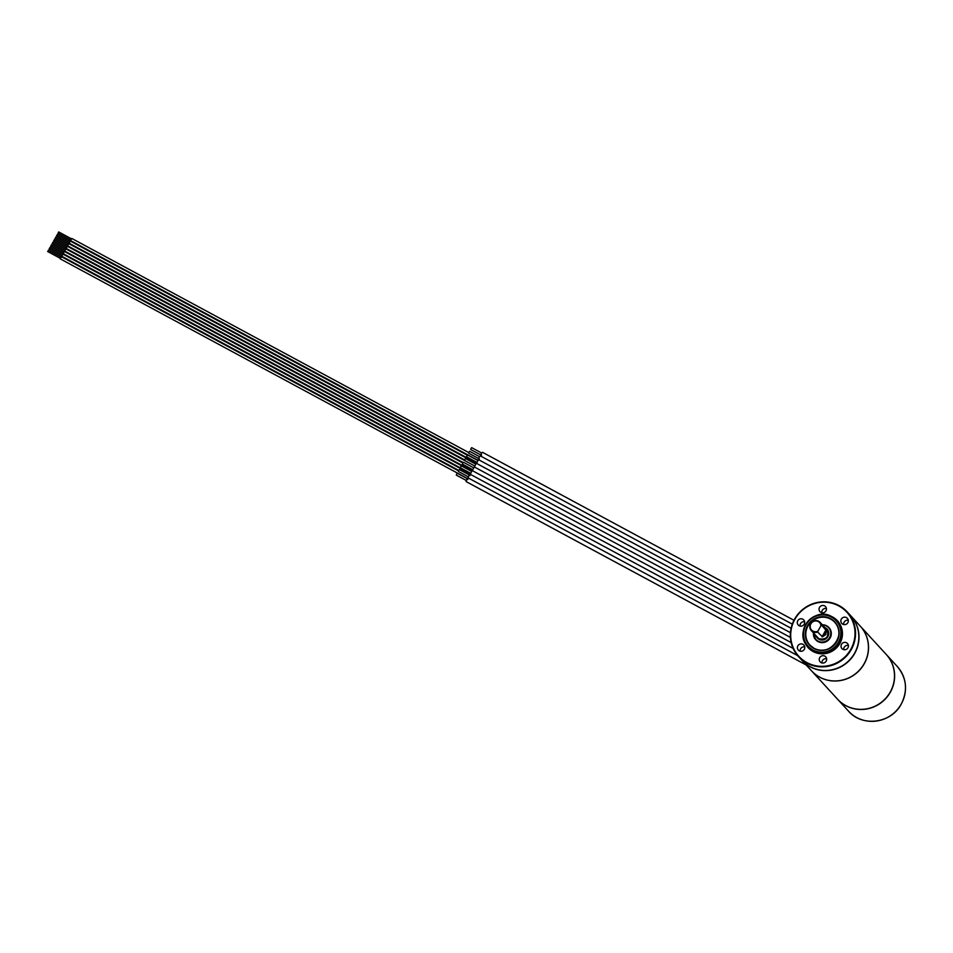 <?xml version="1.0" encoding="UTF-8"?>
<svg xmlns="http://www.w3.org/2000/svg" width="953" height="953" viewBox="0 0 953 953"><rect width="100%" height="100%" fill="white"/><g stroke="black" fill="none" stroke-linecap="round" stroke-linejoin="round"><path stroke-width="1.43" d="M479.347 458.917C478.037 460.108 478.108 459.37 479.573 456.701L480.455 455.951L792.288 624.144M478.597 458.536L468.673 453.175L468.995 452.067L469.662 451.329L479.585 456.678M476.738 463.194L478.406 459.608L791.097 628.265M476.536 462.193L466.613 456.832L466.934 455.725L467.613 454.986L477.536 460.335M469.912 475.654C470.437 473.593 469.936 473.879 468.423 476.5L468.137 477.894M469.293 474.951L459.37 469.603L458.703 470.341L458.369 471.449L468.292 476.81M791.157 642.584L472.223 470.568L470.222 474.272M471.354 471.294L461.431 465.946L460.752 466.684L460.43 467.804L470.353 473.153M467.697 479.645C468.483 477.298 468.078 477.358 466.517 479.824L466.112 481.587L806.214 665.015M467.232 478.609L457.309 473.26L456.642 473.998L456.308 475.106L466.243 480.455M860.249 626.121A33.057 32.068 -42.5 0 1 860.285 626.157A33.057 32.068 -42.5 0 1 861.25 668.22A33.057 32.068 -42.5 0 1 819.747 677.214A33.057 32.068 137.5 0 1 811.551 670.852A33.057 32.068 137.5 0 1 811.515 670.805M860.285 626.157L886.266 654.485A33.057 32.068 137.5 0 1 891.674 689.174A33.057 32.068 137.5 0 1 862.048 709.342A33.057 32.068 137.5 0 1 837.532 699.18L811.551 670.852M801.961 660.381A33.057 32.068 -42.5 0 0 802.033 660.465L811.48 670.769A33.057 32.068 -42.5 0 0 819.663 677.142A33.057 32.068 -42.5 0 0 861.167 668.136A33.057 32.068 -42.5 0 0 860.214 626.085L850.755 615.769A33.057 32.068 -42.5 0 0 850.684 615.698M802.033 660.465A33.057 32.068 -42.5 0 0 810.217 666.838A33.057 32.068 -42.5 0 0 851.72 657.832A33.057 32.068 -42.5 0 0 850.755 615.769M798.566 656.688L801.878 660.298A33.057 32.068 -42.5 0 0 854.555 653.222A33.057 32.068 -42.5 0 0 850.612 615.614L847.3 611.993A33.057 32.068 -42.5 0 0 794.623 619.069A33.057 32.068 -42.5 0 0 798.566 656.688A33.057 32.068 -42.5 0 0 851.243 649.612A33.057 32.068 -42.5 0 0 847.3 611.993M850.779 649.327A32.605 31.628 -42.5 0 0 838.819 605.941A32.605 31.628 -42.5 0 0 794.933 619.2A32.605 31.628 -42.5 0 0 806.893 662.585A32.605 31.628 -42.5 0 0 850.779 649.327M804.01 640.249A19.882 19.286 -42.5 0 0 820.521 653.746A19.882 19.286 -42.5 0 0 839.879 643.442A19.882 19.286 -42.5 0 0 830.444 616.007M804.201 624.191A3.752 3.645 -42.5 0 0 803.748 619.926A3.752 3.645 -42.5 0 0 797.768 620.725A3.752 3.645 -42.5 0 0 798.209 625.001A3.752 3.645 -42.5 0 0 804.201 624.191M822.761 612.839A3.752 3.645 -42.5 0 0 825.512 606.608A3.752 3.645 -42.5 0 0 819.366 607.74A3.752 3.645 -42.5 0 0 822.761 612.839M841.416 622.905A3.752 3.645 -42.5 0 0 846.8 623.87A3.752 3.645 -42.5 0 0 847.396 618.402A3.752 3.645 -42.5 0 0 841.416 622.905M841.511 644.323A3.752 3.645 -42.5 0 0 841.964 648.6A3.752 3.645 -42.5 0 0 847.956 647.79A3.752 3.645 -42.5 0 0 847.503 643.525A3.752 3.645 -42.5 0 0 841.511 644.323M822.951 655.676A3.752 3.645 -42.5 0 0 820.199 661.918A3.752 3.645 -42.5 0 0 826.346 660.774A3.752 3.645 -42.5 0 0 822.951 655.676M804.296 645.622A3.752 3.645 -42.5 0 0 798.912 644.657A3.752 3.645 -42.5 0 0 798.328 650.113A3.752 3.645 -42.5 0 0 804.296 645.622M839.688 643.394A19.536 18.941 -42.5 0 0 837.353 621.165L836.71 620.463A19.536 18.941 137.5 0 1 812.754 650.637A19.536 18.941 137.5 0 1 807.346 622.023A19.536 18.941 137.5 0 1 836.71 620.463L831.862 616.686C814.16 605.751 793.003 632.411 807.918 646.873L808.561 647.575A19.536 18.941 -42.5 0 0 839.688 643.394M834.768 622.297A16.856 16.356 -42.5 0 0 809.526 623.679A16.856 16.356 -42.5 0 0 809.907 645.086M828.943 627.634A8.97 8.696 137.5 0 1 829.027 627.705A8.97 8.696 137.5 0 1 818.019 641.572A8.97 8.696 137.5 0 1 815.804 639.832A8.97 8.696 137.5 0 1 815.72 639.761M826.739 629.599C829.289 636.58 826.823 639.666 819.366 638.879L817.877 637.724A6.016 5.825 -42.5 0 0 827.454 636.437A6.016 5.825 -42.5 0 0 826.739 629.599L820.164 622.428A6.016 5.825 137.5 0 1 821.534 625.12L820.974 625.692A5.492 5.325 -42.5 0 0 814.47 621.082A5.492 5.325 -42.5 0 0 810.455 628.206A5.492 5.325 -42.5 0 0 817.912 631.136L817.65 632.03A6.016 5.825 137.5 0 1 810.586 623.715A6.016 5.825 137.5 0 1 820.164 622.428M826.108 630.338L822.451 636.83L825.763 634.591L826.108 630.338L821.534 625.12M822.451 636.83L817.65 632.03M820.974 625.692L817.912 631.136M804.654 621.832A3.752 3.645 -42.5 0 0 800.484 623.691A3.752 3.645 137.5 0 0 800.032 626.061M826.418 608.514A3.752 3.645 -42.5 0 0 825.453 608.419A3.752 3.645 137.5 0 0 821.796 612.743M843.679 624.549A3.752 3.645 137.5 0 1 848.289 620.308M848.396 645.431A3.752 3.645 137.5 0 0 844.239 647.29A3.752 3.645 -42.5 0 0 843.786 649.66M826.632 658.737A3.752 3.645 137.5 0 0 825.667 658.654A3.752 3.645 -42.5 0 0 822.022 662.978M804.761 646.944A3.752 3.645 -42.5 0 0 800.139 651.173M481.599 454.974C480.145 456.582 480.098 456.034 481.444 453.33L482.516 452.306L793.968 620.284M480.657 454.879L470.722 449.53L471.056 448.41L471.723 447.672L481.646 453.032M837.592 699.24A33.057 32.068 -42.5 0 0 837.651 699.311A33.057 32.068 -42.5 0 0 890.328 692.235A33.057 32.068 -42.5 0 0 886.385 654.616A33.057 32.068 -42.5 0 0 886.326 654.556M60.313 258.882L61.48 256.726L458.464 470.83M60.289 258.882L467.363 478.442M48.126 250.984L48.365 250.198L61.028 257.024M458.691 470.353L61.766 256.274L62.934 254.106L470.174 473.748M49.604 248.376L49.83 247.577L62.505 254.415M470.329 473.224L63.232 253.665L64.423 251.509M51.069 245.767L51.307 244.969L63.97 251.806M64.721 251.056L65.888 248.9M64.709 251.044L471.914 470.675M52.546 243.158L52.772 242.36L65.447 249.198M463.146 462.539L66.15 248.423L67.341 246.267L474.475 465.85L464.552 460.49L464.873 459.37L465.552 458.643L475.476 463.992M54.011 240.549L54.25 239.751L66.913 246.589M464.611 459.93L67.639 245.826L68.83 243.67M55.488 237.94L55.715 237.142L68.39 243.98M69.14 243.229L70.308 241.061L467.304 455.177M69.116 243.218L476.333 462.848M56.954 235.331L57.192 234.533L69.855 241.359M477.667 460.168L70.582 240.609L71.761 238.441L468.757 452.556M58.431 232.723L58.657 231.924L71.332 238.75M474.344 466.97L476.345 463.265L790.43 632.673M790.394 637.414L474.284 466.922L472.283 470.627M473.415 467.649L463.492 462.288L462.813 463.027L462.491 464.147L472.414 469.495M812.945 650.006A18.929 18.369 -42.5 0 0 838.426 642.298A18.929 18.369 -42.5 0 0 831.481 617.115A18.929 18.369 -42.5 0 0 806 624.811A18.929 18.369 -42.5 0 0 812.945 650.006M813.814 648.469A17.166 16.642 137.5 0 1 807.513 625.633A17.166 16.642 137.5 0 1 830.611 618.652A17.166 16.642 137.5 0 1 836.913 641.488A17.166 16.642 137.5 0 1 813.814 648.469M814.017 648.254A16.856 16.356 -42.5 0 0 834.685 622.214A16.856 16.356 -42.5 0 0 809.347 623.56A16.856 16.356 -42.5 0 0 814.005 648.254L809.836 645.002M829.027 627.705L826.644 625.811L822.32 624.787A8.97 8.696 137.5 0 1 829.134 638.963A8.97 8.696 137.5 0 1 813.469 632.911L815.804 639.832M822.546 625.025A8.672 8.41 137.5 0 1 829.634 637.557A8.672 8.41 137.5 0 1 813.683 633.149M815.982 635.651A6.611 6.409 -42.5 0 0 827.871 636.616A6.611 6.409 -42.5 0 0 824.833 627.527M825.929 629.897L822.034 636.807M886.385 654.616L897.273 666.492A33.057 32.068 137.5 0 1 901.216 704.1A33.057 32.068 137.5 0 1 848.539 711.176L837.651 699.311M793.122 648.421L470.163 474.225M797.625 655.616L468.102 477.882M834.685 622.214C847.551 634.65 829.265 657.689 814.005 648.254M817.877 637.724L811.301 630.552M897.273 666.492C906.684 677.952 908.006 690.508 901.228 704.124C891.305 723.398 862.203 727.306 848.539 711.176M60.325 258.346L47.65 251.521M61.79 255.738L49.115 248.9M471.532 471.068L64.399 251.485M63.267 253.129L50.592 246.291M462.836 462.979L65.876 248.876M64.733 250.52L52.058 243.682M66.198 247.911L53.535 241.073M476.095 463.325L68.819 243.658M67.675 245.302L55 238.464M69.14 242.681L56.477 235.856M70.617 240.073L57.942 233.247"/></g></svg>
